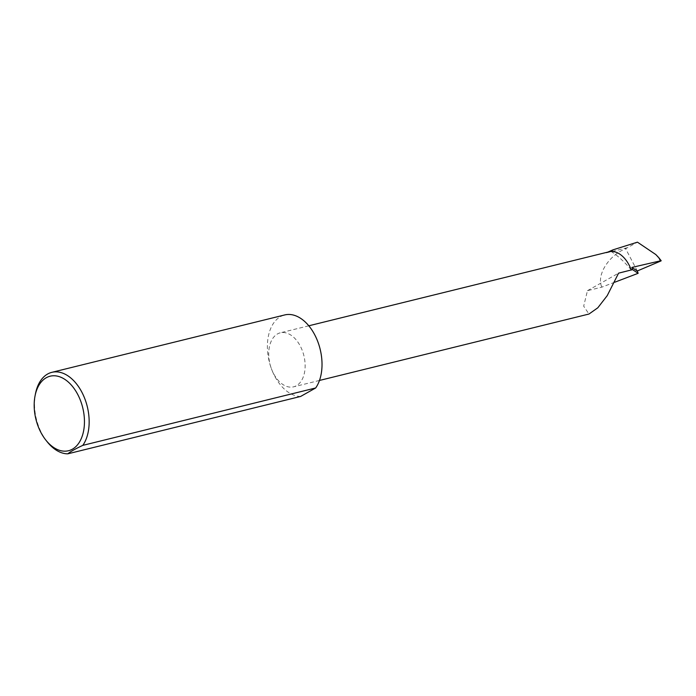 <?xml version="1.0" encoding="UTF-8"?>
<svg xmlns="http://www.w3.org/2000/svg" width="696" height="696" viewBox="0 0 696 696"><rect width="100%" height="100%" fill="white"/><g stroke="black" fill="none" stroke-linecap="round" stroke-linejoin="round"><path stroke-width="0.52" stroke-dasharray="3.48 2.61" d="M614.716 282.237L601.866 287.135L587.459 290.684L583.683 306.179L588.973 314.035M300.637 396.442A41.717 26.196 76.2 0 1 271.362 368.593A27.814 17.47 -103.8 0 0 293.582 386.837A27.814 17.47 -103.8 0 0 302.49 351.071A27.814 17.47 -103.8 0 0 280.27 332.827A27.814 17.47 -103.8 0 0 271.362 368.593A41.717 26.196 76.2 0 1 284.725 314.94M47.215 441.829A41.717 26.196 76.2 0 1 38.498 425.987A41.717 26.196 76.2 0 1 35.418 393.971M637.327 271.057L625.643 248.698L637.449 242.165M587.459 290.684L618.579 273.163M601.866 287.135C596.133 275.555 608.591 255.415 625.643 248.698M609.07 251.787A27.814 17.47 -103.8 0 0 606.251 252.909L607.817 252.1M631.289 270.031C625.104 262.444 618.405 256.259 611.201 251.482M655.815 254.553L660.861 260.991M606.251 252.909L627.131 247.759M319.481 380.451L293.582 386.837M308.789 325.798L280.27 332.827"/><path stroke-width="1.04" d="M319.481 380.451L588.973 314.035L597.803 307.797L607.216 295.643L618.579 273.163L632.56 269.63L631.89 267.421L637.292 270.97L660.861 260.991M37.845 425.552A38.384 24.099 -103.8 0 0 45.866 440.133A38.384 24.099 -103.8 0 0 76.934 445.501A38.384 24.099 -103.8 0 0 80.797 401.375A38.384 24.099 -103.8 0 0 55.697 375.866A38.384 24.099 -103.8 0 0 35.009 396.102A38.384 24.099 -103.8 0 0 37.845 425.552M35.009 396.102L35.418 393.971A41.717 26.196 76.2 0 1 51.861 372.334A41.717 26.196 76.2 0 1 85.182 399.704A41.717 26.196 76.2 0 1 82.815 445.362C75.559 448.746 70.548 451.565 67.773 453.835A41.717 26.196 76.2 0 1 47.215 441.829L45.866 440.133M67.773 453.835L300.637 396.442L315.68 387.968L82.815 445.362M51.861 372.334L284.725 314.94A41.717 26.196 76.2 0 1 318.046 342.31A41.717 26.196 76.2 0 1 315.68 387.968M607.817 252.1L613.028 249.829L637.449 242.165L655.815 254.553L658.721 257.607L660.452 260.835L631.89 267.421M632.56 269.63L638.145 273.302L637.292 270.97M614.716 282.237L638.145 273.302M613.028 249.829L611.201 251.482A27.814 17.47 -103.8 0 0 609.07 251.787L308.789 325.798M631.289 270.031A27.814 17.47 -103.8 0 0 611.201 251.482M661.2 260.765L658.721 257.607"/></g></svg>
